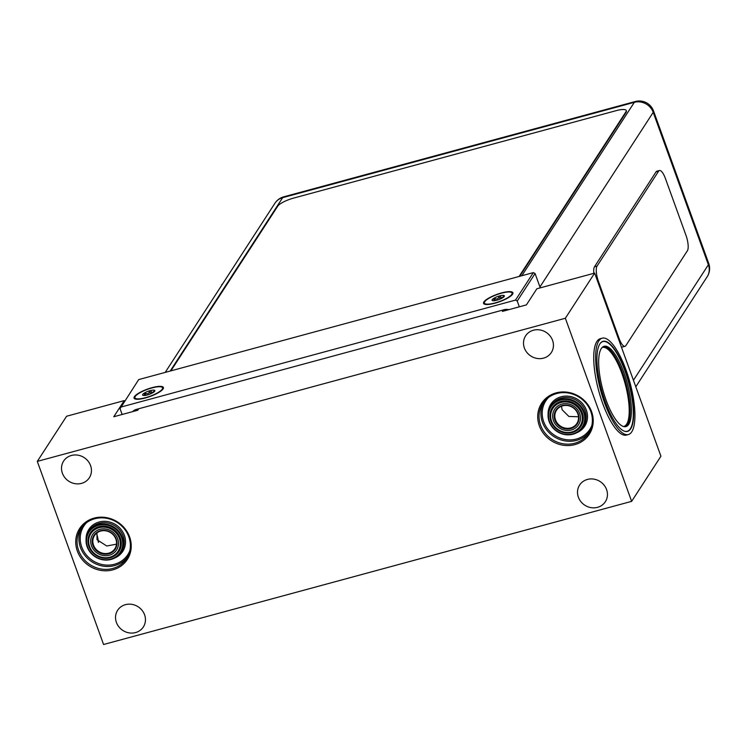<?xml version="1.0" encoding="UTF-8"?>
<svg xmlns="http://www.w3.org/2000/svg" width="746" height="746" viewBox="0 0 746 746"><rect width="100%" height="100%" fill="white"/><g stroke="black" fill="none" stroke-linecap="round" stroke-linejoin="round"><path stroke-width="1.12" d="M540.263 287.844L535.078 273.53L533.353 272.607L138.709 379.583L120.05 408.696L122.148 414.478M519.337 306.811L517.239 301.03L515.505 300.106L120.871 407.083M508.809 309.665A8.672 7.973 -147 0 0 504.333 309.655L136.35 409.405A8.672 7.973 -147 0 0 132.667 411.624M517.239 301.03L535.078 273.53M515.505 300.106L533.353 272.607M134.383 396.695A15.61 3.907 -19.9 0 0 134.737 398.812A15.61 3.907 -19.9 0 0 149.386 396.723A15.61 3.907 -19.9 0 0 163.085 388.918A15.61 3.907 -19.9 0 0 163.337 388.452A15.61 3.907 -19.9 0 0 151.41 387.836A15.61 3.907 -19.9 0 0 134.383 396.695M483.874 301.962A15.61 3.907 -19.9 0 0 484.229 304.07A15.61 3.907 -19.9 0 0 498.878 301.99A15.61 3.907 -19.9 0 0 512.577 294.185A15.61 3.907 -19.9 0 0 512.819 293.719A15.61 3.907 -19.9 0 0 500.902 293.103A15.61 3.907 -19.9 0 0 483.874 301.962M221.888 285.019L257.93 229.451M222.252 284.45L221.739 284.59M170.89 370.855L277.726 206.176A13.876 3.469 160.1 0 1 293.448 198.138L616.159 110.66A13.876 3.469 160.1 0 1 626.23 110.52A13.876 3.469 160.1 0 1 625.941 111.788L519.104 276.468M519.729 276.3L626.118 112.292A13.876 3.469 -19.9 0 0 626.407 111.023L626.23 110.52M659.445 170.508A12.486 3.795 -105.2 0 1 665.385 178.434L685.956 235.26A12.486 3.795 -105.2 0 1 687.392 250.749L625.847 345.622A12.486 3.795 -105.2 0 1 624.999 346.312A12.486 3.795 -105.2 0 1 619.059 338.386L598.488 281.559A12.486 3.795 -105.2 0 1 597.052 266.07L658.597 171.198A12.486 3.795 -105.2 0 1 659.445 170.508L656.89 171.207A12.486 3.795 74.8 0 0 656.042 171.888L594.497 266.76A12.486 3.795 74.8 0 0 593.844 273.325M621.325 346.815A12.486 3.795 74.8 0 0 622.453 347.002L624.999 346.312M600.054 343.645A46.466 14.127 -105.2 0 1 602.871 341.584A46.466 14.127 -105.2 0 1 624.98 371.079A46.466 14.127 -105.2 0 1 627.181 431.291A46.466 14.127 -105.2 0 1 623.712 430.936M606.106 400.182A41.617 12.654 74.8 0 0 625.913 426.6A41.617 12.654 74.8 0 0 623.945 372.683A41.617 12.654 74.8 0 0 604.139 346.275A41.617 12.654 74.8 0 0 606.106 400.182M162.255 389.142A14.706 3.683 160.1 0 1 149.349 396.499A14.706 3.683 160.1 0 1 135.548 398.457A14.706 3.683 160.1 0 1 135.213 396.471A14.706 3.683 160.1 0 1 151.261 388.125A14.706 3.683 160.1 0 1 162.488 388.703A14.706 3.683 160.1 0 1 162.255 389.142M154.319 391.659L154.627 390.326L154.002 390.997C152.883 392.769 151.82 392.76 150.813 390.979L150.132 390.652A6.518 1.632 -19.9 0 0 144.239 393.133A6.518 1.632 -19.9 0 0 142.738 394.429A6.518 1.632 -19.9 0 0 142.85 395.287A6.518 1.632 -19.9 0 0 142.962 395.343A6.518 1.632 -19.9 0 0 147.335 394.96A6.518 1.632 -19.9 0 0 153.228 392.48A6.518 1.632 -19.9 0 0 154.73 391.184A6.518 1.632 -19.9 0 0 154.804 391.063A6.518 1.632 -19.9 0 0 154.627 390.326A6.518 1.632 -19.9 0 0 150.132 390.652L149.526 391.324C148.902 393.655 147.428 394.27 145.125 393.189L144.09 393.375L144.78 395.511M144.994 395.436L144.733 394.737L144.808 395.464M154.627 390.326L154.562 390.96M511.747 294.409A14.706 3.683 160.1 0 1 498.841 301.766A14.706 3.683 160.1 0 1 485.031 303.725A14.706 3.683 160.1 0 1 484.704 301.738A14.706 3.683 160.1 0 1 500.743 293.392A14.706 3.683 160.1 0 1 511.98 293.971A14.706 3.683 160.1 0 1 511.747 294.409M503.802 296.927L504.119 295.584L503.485 296.265C502.375 298.036 501.312 298.027 500.305 296.246L499.624 295.92A6.518 1.632 -19.9 0 0 493.731 298.4A6.518 1.632 -19.9 0 0 492.229 299.696A6.518 1.632 -19.9 0 0 492.332 300.554A6.518 1.632 -19.9 0 0 492.444 300.61A6.518 1.632 -19.9 0 0 496.827 300.228A6.518 1.632 -19.9 0 0 502.72 297.738A6.518 1.632 -19.9 0 0 504.221 296.451A6.518 1.632 -19.9 0 0 504.287 296.33A6.518 1.632 -19.9 0 0 504.119 295.584A6.518 1.632 -19.9 0 0 499.624 295.92L499.018 296.591C498.384 298.922 496.92 299.538 494.607 298.447L493.582 298.642L494.262 300.778M494.477 300.703L494.225 299.995L494.29 300.722M504.119 295.584L504.044 296.227M660.928 456.207L631.638 501.359L565.356 318.253L594.646 273.101L660.928 456.207M602.218 338.171L600.297 338.684A49.935 15.181 74.8 0 0 596.912 341.426A49.935 15.181 74.8 0 0 600.577 397.217A49.935 15.181 74.8 0 0 626.435 435.086L628.346 434.564A49.935 15.181 74.8 0 0 631.741 431.831A49.935 15.181 74.8 0 0 628.067 376.04A49.935 15.181 74.8 0 0 602.218 338.171A49.935 15.181 74.8 0 0 598.824 340.903A49.935 15.181 74.8 0 0 602.488 396.695A49.935 15.181 74.8 0 0 628.346 434.564M631.638 501.359L103.582 644.497L37.3 461.382L66.59 416.24L124.237 400.611L124.535 401.432M503.382 309.916L502.422 311.399L526.396 304.9L536.868 288.767L594.646 273.101M578.383 497.209A15.33 14.09 33 0 1 579.623 485.049A15.33 14.09 33 0 1 593.928 479.137A15.33 14.09 33 0 1 606.573 489.572A15.33 14.09 33 0 1 605.342 501.732A15.33 14.09 33 0 1 591.037 507.634A15.33 14.09 33 0 1 578.383 497.209M565.356 318.253L37.3 461.382M524.382 348.009A15.33 14.09 33 0 1 525.613 335.849A15.33 14.09 33 0 1 539.918 329.937A15.33 14.09 33 0 1 552.562 340.372A15.33 14.09 33 0 1 551.331 352.532A15.33 14.09 33 0 1 537.027 358.434A15.33 14.09 33 0 1 524.382 348.009M144.584 614.797A15.33 14.09 -147 0 0 131.939 604.363A15.33 14.09 -147 0 0 117.635 610.275A15.33 14.09 -147 0 0 116.404 622.434A15.33 14.09 -147 0 0 129.049 632.869A15.33 14.09 -147 0 0 143.353 626.957A15.33 14.09 -147 0 0 144.584 614.797M90.574 465.597A15.33 14.09 -147 0 0 77.929 455.163A15.33 14.09 -147 0 0 63.624 461.075A15.33 14.09 -147 0 0 62.394 473.234A15.33 14.09 -147 0 0 75.038 483.669A15.33 14.09 -147 0 0 89.343 477.757A15.33 14.09 -147 0 0 90.574 465.597M591.597 411.671A28.413 26.119 33 0 1 574.83 444.625A28.413 26.119 33 0 1 539.339 425.835A28.413 26.119 33 0 1 556.096 392.89A28.413 26.119 33 0 1 591.597 411.671M129.608 536.906A28.413 26.119 33 0 1 112.842 569.851A28.413 26.119 33 0 1 77.351 551.07A28.413 26.119 33 0 1 94.117 518.116A28.413 26.119 33 0 1 129.608 536.906M138.719 408.761L137.749 410.244L113.774 416.744L124.237 400.611M96.971 532.868L97.036 539.731L106.725 545.997L116.488 544.16M93.539 545.13A12.141 11.153 33 0 1 94.509 535.497A12.141 11.153 33 0 1 105.839 530.826A12.141 11.153 33 0 1 115.854 539.078A12.141 11.153 33 0 1 114.884 548.711A12.141 11.153 33 0 1 103.554 553.392A12.141 11.153 33 0 1 93.539 545.13M92.905 545.457A12.691 11.666 33 0 1 100.393 530.732A12.691 11.666 33 0 1 116.245 539.125A12.691 11.666 33 0 1 108.757 553.84A12.691 11.666 33 0 1 92.905 545.457M91.478 545.839A14.249 13.092 33 0 1 99.88 529.324A14.249 13.092 33 0 1 117.672 538.743A14.249 13.092 -147 0 1 109.27 555.257A14.249 13.092 -147 0 1 91.478 545.839M89.567 546.482A16.216 14.901 33 0 1 99.134 527.674A16.216 14.901 33 0 1 119.388 538.398A16.216 14.901 -147 0 1 109.821 557.206A16.216 14.901 -147 0 1 89.567 546.482M87.543 546.865A18.557 17.065 -147 0 0 110.725 559.127A18.557 17.065 -147 0 0 121.682 537.605A18.557 17.065 -147 0 0 98.5 525.343A18.557 17.065 -147 0 0 87.543 546.865M87.151 546.818A19.116 17.568 -147 0 0 102.929 559.817A19.116 17.568 -147 0 0 120.768 552.45A19.116 17.568 -147 0 0 122.307 537.288A19.116 17.568 -147 0 0 106.538 524.279A19.116 17.568 -147 0 0 88.699 531.646A19.116 17.568 -147 0 0 87.151 546.818M78.61 550.427A27.304 25.103 33 0 1 80.81 528.755A27.304 25.103 33 0 1 106.296 518.237A27.304 25.103 33 0 1 128.825 536.812A27.304 25.103 33 0 1 126.624 558.484A27.304 25.103 33 0 1 101.139 569.002A27.304 25.103 33 0 1 78.61 550.427M590.813 411.587A27.304 25.103 33 0 1 588.613 433.249A27.304 25.103 33 0 1 563.127 443.777A27.304 25.103 33 0 1 540.598 425.192A27.304 25.103 33 0 1 542.799 403.53A27.304 25.103 33 0 1 568.284 393.002A27.304 25.103 33 0 1 590.813 411.587M584.295 412.062A19.116 17.568 -147 0 0 568.527 399.054A19.116 17.568 -147 0 0 550.679 406.421A19.116 17.568 -147 0 0 549.14 421.583A19.116 17.568 -147 0 0 564.918 434.592A19.116 17.568 -147 0 0 582.757 427.225A19.116 17.568 -147 0 0 584.295 412.062M549.532 421.63A18.557 17.065 -147 0 0 572.714 433.902A18.557 17.065 -147 0 0 583.67 412.379A18.557 17.065 -147 0 0 560.488 400.108A18.557 17.065 -147 0 0 549.532 421.63M551.555 421.257A16.216 14.901 33 0 1 561.123 402.448A16.216 14.901 33 0 1 581.376 413.172A16.216 14.901 -147 0 1 571.809 431.971A16.216 14.901 -147 0 1 551.555 421.257M553.467 420.613A14.249 13.092 -147 0 0 571.259 430.032A14.249 13.092 -147 0 0 579.661 413.508A14.249 13.092 33 0 0 561.869 404.09A14.249 13.092 33 0 0 553.467 420.613M554.893 420.222A12.691 11.666 33 0 1 562.381 405.507A12.691 11.666 33 0 1 578.234 413.899A12.691 11.666 33 0 1 570.746 428.614A12.691 11.666 33 0 1 554.893 420.222M555.528 419.905A12.141 11.153 33 0 1 556.497 410.272A12.141 11.153 33 0 1 567.827 405.591A12.141 11.153 33 0 1 577.842 413.853A12.141 11.153 33 0 1 576.863 423.486A12.141 11.153 33 0 1 565.543 428.157A12.141 11.153 33 0 1 555.528 419.905M561.477 406.225L562.12 409.731L568.862 416.445L578.495 416.772M630.659 428.857A46.681 14.193 -105.2 0 1 627.489 431.421A46.681 14.193 -105.2 0 1 603.327 396.023A46.681 14.193 -105.2 0 1 599.896 343.878A46.681 14.193 -105.2 0 1 603.066 341.314A46.681 14.193 -105.2 0 1 627.237 376.711A46.681 14.193 -105.2 0 1 630.659 428.857M633.438 380.283L708.383 264.755L653.207 112.329L539.936 286.949M635.797 386.773L707.171 276.747A15.116 13.894 -147 0 0 708.383 264.755A15.116 3.786 -19.9 0 0 708.7 263.375L653.524 110.958A15.116 3.786 160.1 0 1 653.207 112.329A15.116 13.894 -147 0 0 634.324 102.333A15.116 4.597 -105.2 0 1 635.35 101.503A15.116 15.116 0 0 1 653.524 110.958M521.846 275.731L634.324 102.333L282.669 197.662L170.191 371.051M635.35 101.503L283.694 196.832A15.116 4.597 74.8 0 0 282.669 197.662A15.116 13.894 -147 0 0 274.966 203.192L165.202 372.403M626.118 112.292L625.941 111.788M618.35 338.581L619.059 338.386M598.488 281.559L597.779 281.755M594.497 266.76L597.052 266.07M658.597 171.198L656.042 171.888M603.514 346.498A41.617 12.654 -105.2 0 1 622.602 372.851A41.617 12.654 -105.2 0 1 622.668 373.028A41.617 12.654 -105.2 0 1 625.26 426.721M602.078 347.561A40.918 12.44 -105.2 0 1 621.884 373.438A40.918 12.44 -105.2 0 1 623.479 426.525M151.671 393.338L150.813 390.979M150.459 393.888L149.526 391.324M145.89 395.296L145.125 393.189M154.413 391.389L154.17 390.727M501.153 298.605L500.305 296.246M499.941 299.155L499.018 296.591M495.372 300.563L494.607 298.447M503.895 296.647L503.662 295.994M89.24 546.445A16.673 15.33 -147 0 0 110.072 557.467A16.673 15.33 -147 0 0 119.91 538.127A16.673 15.33 -147 0 0 99.087 527.105A16.673 15.33 -147 0 0 89.24 546.445M88.923 546.492A17.065 15.685 -147 0 0 110.24 557.775A17.065 15.685 -147 0 0 120.311 537.978A17.065 15.685 -147 0 0 98.985 526.695A17.065 15.685 -147 0 0 88.923 546.492M88.699 531.646L89.548 530.331A19.116 17.568 33 0 1 107.387 522.965A19.116 17.568 33 0 1 123.165 535.973A19.116 17.568 33 0 1 121.626 551.135L120.768 552.45M86.098 539.517A20.198 18.566 33 0 1 102.127 521.435A20.198 18.566 33 0 1 124.386 535.348A20.198 18.566 33 0 1 114.642 558.036M129.841 550.716A26.222 24.105 33 0 1 105.69 565.048A26.222 24.105 33 0 1 81.706 546.911A26.222 24.105 33 0 1 86.583 522.648M127.501 557.001A27.304 25.103 33 0 1 102.099 565.953A27.304 25.103 33 0 1 80.475 547.545A27.304 25.103 33 0 1 81.799 527.347M589.489 431.775A27.304 25.103 33 0 1 564.088 440.727A27.304 25.103 33 0 1 542.463 422.311A27.304 25.103 33 0 1 543.787 402.122M591.83 425.49A26.222 24.105 33 0 1 567.678 439.823A26.222 24.105 33 0 1 543.694 421.686A26.222 24.105 33 0 1 548.571 397.422M548.086 414.291A20.198 18.566 33 0 1 564.116 396.201A20.198 18.566 33 0 1 586.375 410.113A20.198 18.566 33 0 1 576.63 432.801M550.679 406.421L551.536 405.106A19.116 17.568 33 0 1 569.375 397.739A19.116 17.568 33 0 1 585.153 410.738A19.116 17.568 33 0 1 583.614 425.91L582.757 427.225M550.902 421.257A17.065 15.685 -147 0 0 572.229 432.54A17.065 15.685 -147 0 0 582.3 412.752A17.065 15.685 -147 0 0 560.973 401.469A17.065 15.685 -147 0 0 550.902 421.257M551.229 421.22A16.673 15.33 -147 0 0 572.061 432.242A16.673 15.33 -147 0 0 581.899 412.902A16.673 15.33 -147 0 0 561.067 401.88A16.673 15.33 -147 0 0 551.229 421.22M98.23 541.978A8.812 2.676 74.8 0 0 96.691 534.015M707.171 276.747A15.116 15.116 0 0 0 708.7 263.375M283.694 196.832A15.116 15.116 0 0 0 274.966 203.192M627.181 431.291L626.146 431.57M602.871 341.584L601.826 341.864M137.087 399.259L135.548 398.457M161.817 390.307L162.488 388.703M486.569 304.527L485.031 303.725M511.308 295.575L511.98 293.971M135.819 409.573L134.867 411.027M98.556 542.389L96.775 533.623"/></g></svg>
